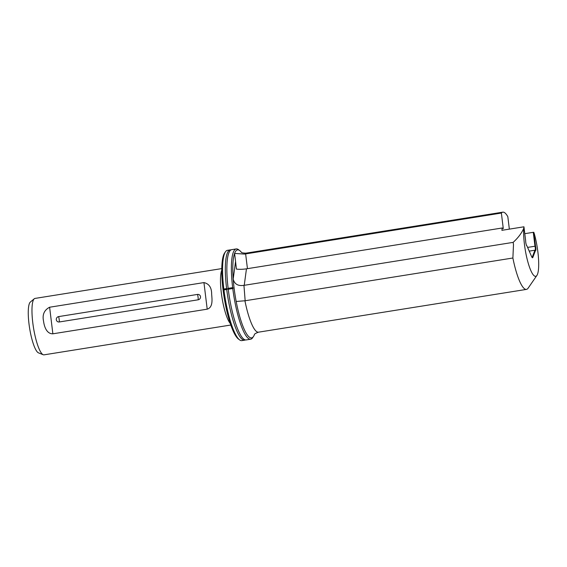 <?xml version="1.0" encoding="UTF-8"?>
<svg xmlns="http://www.w3.org/2000/svg" width="567" height="567" viewBox="0 0 567 567"><rect width="100%" height="100%" fill="white"/><g stroke="black" fill="none" stroke-linecap="round" stroke-linejoin="round"><path stroke-width="0.85" d="M230.181 249.898L227.424 250.338A45.714 9.795 80.9 0 0 225.475 251.776A45.714 9.795 80.9 0 0 223.837 289.042L226.602 288.603A45.714 9.795 -99.1 0 1 230.181 249.898A45.714 9.795 -99.1 0 1 230.967 249.912M226.602 288.603L227.53 288.986L228.132 288.355A45.714 9.795 -99.1 0 1 228.579 253.619A45.714 9.795 -99.1 0 1 231.712 249.65L236.241 248.927A45.714 9.795 -99.1 0 1 238.537 249.686L239.763 250.621A44.573 9.547 80.9 0 0 234.582 253.428A44.573 9.547 80.9 0 0 233.193 279.028A44.573 9.547 80.9 0 0 234.086 288.05A44.573 9.547 80.9 0 0 236.184 301.481A44.573 9.547 80.9 0 0 253.47 336.507A44.573 9.547 80.9 0 0 254.455 334.53M532.016 257.383L532.016 257.383A4.571 0.978 80.9 0 0 532.307 257.042L534.915 250.21A2.856 0.61 80.9 0 0 535.057 250.253A2.856 0.61 80.9 0 0 535.276 247.807A2.856 0.61 80.9 0 0 534.979 246.227L535.51 246.092A3.317 0.709 -99.1 0 1 535.822 247.793A3.317 0.709 -99.1 0 1 535.439 250.607L532.852 257.39A5.025 1.077 -99.1 0 1 532.278 257.68A5.025 1.077 -99.1 0 1 531.669 256.731L526.913 245.844A3.317 0.709 -99.1 0 1 526.863 245.816A3.317 0.709 -99.1 0 1 525.637 240.578L523.943 226.8L523.738 228.352A28.57 6.124 80.9 0 0 524.454 244.391A28.57 6.124 80.9 0 0 536.885 275.449A28.57 6.124 80.9 0 0 537.87 251.883A28.57 6.124 80.9 0 0 534.468 234.341L533.823 232.314L535.51 246.092M230.273 323.488A28.57 6.124 -99.1 0 1 221.307 292.792A28.57 6.124 -99.1 0 1 221.768 270.218M221.782 268.595L35.005 298.419A28.57 6.124 80.9 0 0 34.275 298.766A28.57 6.124 80.9 0 0 32.801 322.885A28.57 6.124 80.9 0 0 43.212 354.736A28.57 6.124 80.9 0 0 44.013 354.843L230.79 325.026M43.553 321.17C42.164 314.728 44.183 310.078 49.612 307.229L203.943 282.586C209.138 283.748 211.711 287.66 211.654 294.33C212.093 299.468 213.1 307.357 207.203 309.171L52.873 333.807C46.48 333.949 44.205 326.273 43.553 321.17M43.212 354.736L38.457 352.844A25.933 5.557 -99.1 0 1 29.009 323.934A25.933 5.557 -99.1 0 1 30.349 302.041L34.275 298.766M200.505 296.69A2.743 2.644 119.2 0 1 198.188 299.794L59.287 321.971A2.743 2.644 -60.8 0 1 56.31 319.71A2.743 2.644 -60.8 0 1 58.628 316.599L197.529 294.422A2.743 2.644 119.2 0 1 200.505 296.69M527.593 247.403L534.979 246.227L533.271 232.321L533.823 232.314M244.235 285.307L243.945 285.343C238.02 286.229 234.44 284.124 233.193 279.028L235.567 261.451L236.411 269.077C239.231 269.481 242.577 269.396 246.461 268.822L244.235 285.307L513.149 242.371L513.489 244.604L512.887 258.006A40.002 8.569 -99.1 0 0 526.445 289.397L258.495 332.177C255.646 333.247 254.285 334.062 254.406 334.615M536.885 275.449L528.146 288.135A40.002 8.569 -99.1 0 1 526.445 289.397M223.837 289.042L223.951 289.935A45.714 9.795 80.9 0 0 239.536 339.86L238.31 338.924A44.573 9.547 -99.1 0 1 223.058 289.815A44.573 9.547 -99.1 0 1 224.603 253.045L225.475 251.776M253.47 336.507L252.598 337.776A45.714 9.795 -99.1 0 1 250.657 339.215A45.714 9.795 -99.1 0 1 232.768 288.525L233.257 288.071L232.654 287.632A45.714 9.795 -99.1 0 1 236.241 248.927M228.132 288.355L232.654 287.632M245.341 339.916A45.714 9.795 -99.1 0 1 244.597 340.179A45.714 9.795 -99.1 0 1 226.715 289.489L223.951 289.935M239.536 339.86A45.714 9.795 80.9 0 0 241.833 340.618L244.597 340.179M250.657 339.215L246.128 339.938A45.714 9.795 -99.1 0 1 241.911 337.138A45.714 9.795 -99.1 0 1 228.239 289.248L232.768 288.525M223.561 289.617L233.257 288.071M228.239 289.248L227.53 288.986L226.715 289.489M241.308 252.195A44.573 9.547 80.9 0 0 239.763 250.621M244.434 254.094L501.377 213.057A40.002 8.569 80.9 0 1 502.809 212.157L245.88 253.173A40.002 8.569 80.9 0 0 244.448 254.08L234.582 253.428L235.567 261.451M509.35 229.132L507.819 216.651A40.002 8.569 80.9 0 0 502.809 212.157M246.461 268.822L502.213 227.991L503.283 228.593L501.377 213.057M523.738 228.352C521.612 233.207 518.082 237.878 513.149 242.371M502.213 227.991L501.901 230.322L523.943 226.8M243.945 285.343L245.157 300.751L236.184 301.481M245.157 300.751L512.887 258.006M524.787 233.675L533.271 232.321M529.217 251.117L534.915 250.21L535.439 250.607M526.445 245.483L526.913 245.844M197.529 294.422A4.571 0.978 -99.1 0 1 198.074 297.228A4.571 0.978 -99.1 0 1 198.188 299.794M58.628 316.599A4.571 0.978 -99.1 0 1 59.174 319.405A4.571 0.978 -99.1 0 1 59.287 321.971M245.631 253.888L247.446 268.666M244.93 300.779L244.93 300.786A40.002 8.569 80.9 0 0 258.495 332.177M531.853 257.12L532.852 257.39M52.873 333.807L49.612 307.229M207.203 309.171L203.943 282.586M241.23 252.131C241.287 252.698 242.832 253.045 245.88 253.173"/></g></svg>
